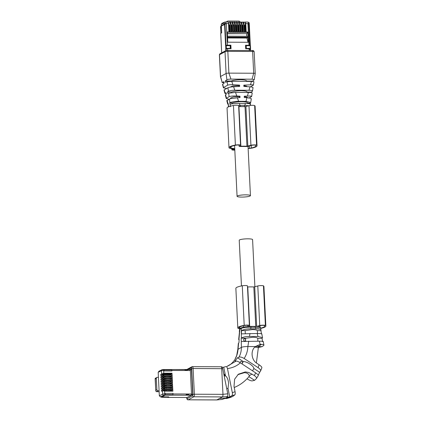 <?xml version="1.0" encoding="UTF-8"?>
<svg xmlns="http://www.w3.org/2000/svg" width="421" height="421" viewBox="0 0 421 421"><rect width="100%" height="100%" fill="white"/><g stroke="black" fill="none" stroke-linecap="round" stroke-linejoin="round"><path stroke-width="0.63" d="M257.505 333.5L257.368 330.643L260.962 330.659L260.699 328.059L255.2 327.291L254.863 326.396C258.462 326.286 260.41 326.838 260.699 328.059M241.554 330.58L241.375 333.874L257.152 333.5C260.899 333.543 262.336 333.695 261.462 333.958L260.962 330.659C261.425 329.627 259.936 329.022 256.505 328.838L250.695 328.806C246.606 328.88 243.559 329.469 241.554 330.58L245.148 330.596L245.296 333.553M257.368 330.643C256.863 329.985 255.215 329.622 252.442 329.564L245.148 330.596M257.978 336.463L249.479 336.426C245.596 336.526 242.885 337.095 241.354 338.116L245.527 338.289L252.816 337.258C255.594 337.321 257.236 337.679 257.741 338.342L262.088 338.358L262.515 337.626L257.978 336.463L257.152 333.5M250.695 328.806L250.942 327.27C247.98 327.043 241.975 327.722 241.296 328.454L242.254 327.491M250.942 327.27L255.2 327.291M262.557 341.657L262.088 338.358M263.693 345.494C264.314 344.899 263.578 344.52 261.478 344.346L258.331 346.599L262.151 346.615L263.693 345.494L263.935 345.094L263.241 341.463M262.151 346.615L258.289 347.593M239.107 339.679L238.665 339.542L239.123 339.384L238.975 342.683L238.323 343.468L237.802 349.446L241.412 347.367C242.575 346.841 244.722 346.567 247.864 346.53L255.368 346.562C250.353 350.388 251.221 360.102 257.068 363.439L259.094 364.765C261.241 366.244 262.141 367.28 261.794 367.875M241.18 338.268L241.412 347.367C241.37 351.014 240.559 354.277 238.986 357.166L237.518 357.771L234.913 361.134L236.202 361.044C237.197 361.118 238.56 361.697 240.286 362.776L255.747 372.943C257.673 374.269 258.52 375.153 258.289 375.6L256.431 378.558C256.752 377.748 256.031 376.727 254.273 375.5L248.764 372.474L245.275 371.932L238.397 374.201L234.629 379.174L234.008 386.489L235.06 391.709C235.334 393.288 235.281 394.324 234.902 394.824L232.776 396.424L230.392 397.44L226.524 398.571L226.161 398.319M238.949 339.421L239.891 329.211L241.249 328.48M245.527 338.289L245.669 341.184M257.741 338.342L257.884 341.178M245.627 340.415A1.116 1.042 -118.5 0 1 243.596 339.926A1.116 1.042 -118.5 0 1 245.585 339.458M241.38 341.494L259.289 341.189C262.567 341.226 263.778 341.357 262.92 341.584M261.478 344.346L260.178 344.389L255.368 346.562M239.481 331.88L238.665 339.542M239.891 329.211L239.523 329.554L239.333 331.79M234.918 359.708L232.518 362.581C229.755 365.144 230.445 364.454 228.429 365.738L227.077 366.338M223.798 374.053A1.116 1.042 -118.5 0 1 224.398 376.048L225.482 375.827C227.156 377.121 228.193 379.626 228.603 383.331L228.008 388.367L229.729 396.908L231.782 395.724C232.371 395.214 232.55 394.198 232.324 392.677L227.466 368.57C227.093 367.159 226.566 366.491 225.882 366.58L222.399 367.544M254.747 347.151A7.246 1.158 177.2 0 1 258.305 347.972L258.215 346.13L255.347 346.578M222.193 399.44L224.567 398.571L227.708 398.255M221.009 366.765L221.793 366.849C222.109 366.696 222.414 367.317 222.725 368.707L227.772 393.788L227.735 396.498L226.624 397.456L229.729 396.908M220.914 366.796C221.335 366.623 221.599 367.233 221.709 368.622L222.967 394.345C222.998 395.782 222.804 396.64 222.388 396.919L216.72 399.95M223.767 367.312L225.482 375.827M239.996 362.592A1.337 1.252 -118.5 0 1 242.533 362.77A1.337 1.252 -118.5 0 1 242.528 362.976L243.264 361.544C247.027 361.497 253.758 365.938 253.874 368.507L259.662 372.306L260.552 371.112L261.873 367.749M237.518 357.771L243.264 361.544M260.478 371.248C260.957 370.312 260.173 369.117 258.12 367.665L244.133 358.471C241.954 357.192 240.238 356.755 238.986 357.166M248.932 376.642L254.568 380.347L252.111 380.905C250.958 380.889 249.448 380.295 247.585 379.121L247.032 378.758M242.007 363.876L242.528 362.976M226.724 388.609L228.008 388.367M252.574 370.859L253.874 368.507M258.257 375.179L259.662 372.306M254.568 380.347L256.431 378.563L258.284 375.606M191.434 368.833L191.002 369.043M191.408 368.828L192.76 394.088L192.644 394.598L187.05 397.498M237.833 374.653L244.169 372.738C246.743 372.653 248.469 373.637 249.358 375.69L248.879 376.611M171.026 381.116L171.315 381.805L163.98 381.784M171 381.079L165.953 380.879L163.969 381.11L163.369 381.784M162.816 381.447L163.353 381.447M162.806 381.242L163.722 381.247M163.969 381.11L164.006 381.773M171.3 383.384L172.342 382.705L172.3 381.826L163.153 381.784M172.757 390.793L163.406 390.756L164.632 391.125L172.894 391.162L172.3 381.826M172.452 382.194L172.015 373.222L163.758 373.185L163.622 370.417L164.064 370.417L164.09 370.969L171.905 371.001L171.879 370.454A1.116 0.347 -89.8 0 0 171.589 369.533L171.331 370.075M171.189 381.142L172.231 380.463L172.21 379.579L163.043 379.542M172.21 379.579L162.859 379.542L164.085 379.916L161.064 381.205L162.795 381.037L162.832 381.8M172.342 382.705L163.011 382.663L164.195 382.157L163.053 381.779M191.529 394.709L190.318 369.912L191.108 369.48L190.15 369.906A1.116 0.347 -89.8 0 0 189.96 369.612L187.482 369.601M186.019 395.166A1.116 0.347 -89.8 0 0 186.198 394.488L186.019 395.219L172.836 395.114L172.999 393.382L165.185 393.351L165.211 393.898L164.769 393.898L164.632 391.125M162.969 381.784L161.117 382.315L161.064 381.205M162.859 379.542L161.006 380.074L160.954 378.963L162.69 378.795L162.727 379.558M163.011 382.663L161.169 383.447L161.227 384.557L163.074 384.026L164.306 384.399L161.28 385.694L161.338 386.799L163.185 386.267L164.416 386.641L161.39 387.936L161.443 389.041L163.295 388.515L164.522 388.883L161.501 390.178L161.553 391.283L162.495 390.914L162.659 394.161L159.338 395.787L158.185 372.306L159.196 371.211M170.863 374.411L171.905 373.732L161.664 373.932L160.733 374.48L160.785 375.59L162.638 375.058L163.864 375.432L160.843 376.721L160.896 377.832L162.748 377.3L163.974 377.674L160.954 378.963M171.726 390.788L164.416 390.756M171.468 390.088L171.752 390.772L171.473 390.704M171.615 388.546L164.306 388.515M171.358 387.841L171.642 388.53L171.363 388.462M171.4 384.057L164.09 384.026M171.136 383.357L171.426 384.047L171.142 383.978M171.068 377.332L163.758 377.3M170.81 376.632L171.094 377.316L170.815 377.253M170.673 374.348L169.863 374.169L169.895 374.827L163.648 375.058M170.958 375.09L170.7 374.39M169.895 374.827L170.705 375.006L170.694 374.311M171.494 385.573L172.452 384.947L172.41 384.068L163.259 384.031M172.563 384.436L172.41 384.068M161.169 383.447L162.906 383.278L162.943 384.041M162.916 383.484L163.832 383.489M187.461 369.549L189.955 369.564L191.292 368.938L191.497 369.496L192.686 393.856L192.513 394.624L192.15 394.277L191.36 394.709A1.116 0.347 -89.8 0 1 191.208 395.187L188.65 395.177M191.087 369.043L191.108 369.48M184.882 369.501L187.398 369.506L187.534 369.88L185.003 370.048A1.116 0.347 -89.8 0 0 184.766 369.591L171.589 369.533M172.836 395.114L172.82 394.724L165.127 394.803M172.999 393.382A1.116 0.347 90.2 0 1 172.71 394.666L172.615 394.719M171.51 370.091A1.116 0.347 90.2 0 1 171.568 370.075A1.116 0.347 90.2 0 1 171.905 371.001M163.664 369.506A1.116 0.347 90.2 0 1 163.722 369.491A1.116 0.347 90.2 0 1 164.064 370.417M162.569 373.695L163.758 373.185M171.905 373.732L172.015 373.222M170.968 376.653L172.015 375.974L171.968 375.095L162.822 375.058M172.126 375.464L171.968 375.095L162.638 375.058M171.163 378.842L172.121 378.221L172.078 377.342L162.932 377.3M172.236 377.705L172.078 377.342M171.521 387.867L172.563 387.188L172.521 386.31L163.369 386.273M172.673 386.678L172.521 386.31M171.626 390.109L172.673 389.43L172.626 388.551L163.48 388.515M172.784 388.92L172.626 388.551L163.295 388.515M172.736 390.793L172.894 391.162L172.736 390.793L163.59 390.756M163.406 390.756L162.495 390.914M164.921 395.182L163.758 395.272L160.448 396.892L161.764 396.898L164.921 395.182A1.116 0.347 -89.8 0 0 165.211 393.898M192.15 394.277L192.171 394.719L191.213 395.24L188.561 395.23L188.74 394.498L186.198 394.488M161.501 390.178L163.237 390.004L163.274 390.767M163.248 390.214L164.164 390.214M161.39 387.936L163.127 387.762L163.164 388.525M163.137 387.967L164.053 387.973M163.185 386.267L172.536 386.304M161.28 385.694L163.016 385.52L163.053 386.283M163.027 385.725L163.943 385.731M163.074 384.026L172.426 384.063M162.695 379L163.616 379.005M162.748 377.3L172.1 377.337M160.843 376.721L162.58 376.553L162.617 377.316M162.59 376.758L163.506 376.763M160.733 374.48L162.469 374.306L162.506 375.069M162.48 374.516L163.395 374.516M159.091 390.751L157.986 390.746A1.116 1.042 -118.5 0 1 156.875 389.646L156.328 378.432A1.116 1.042 -118.5 0 1 157.333 377.337L158.433 377.342M160.448 396.892L159.338 395.787M171.442 390.046L166.395 389.846L164.932 390.02L164.964 390.677M164.932 390.02L164.411 390.083L164.443 390.741M164.411 390.083L163.811 390.751M163.259 390.414L163.79 390.414M171.331 387.804L166.284 387.604L164.821 387.778L164.853 388.436M164.821 387.778L164.301 387.841L164.332 388.499M164.301 387.841L163.701 388.509M163.148 388.173L163.685 388.173M171.11 383.32L166.063 383.121L164.6 383.289L164.632 383.952M164.6 383.289L164.079 383.352L164.111 384.015M164.079 383.352L163.48 384.026M162.927 383.689L163.464 383.689M170.784 376.59L165.737 376.39L164.274 376.563L164.306 377.221M164.274 376.563L163.753 376.627L163.785 377.284M163.753 376.627L163.153 377.3M162.601 376.958L163.132 376.963M169.863 374.169L164.164 374.322L164.195 374.979M164.164 374.322L163.643 374.385L163.674 375.043M163.643 374.385L163.043 375.053M162.49 374.716L163.027 374.722M186.019 395.219L165.364 395.13L162.159 396.682M187.308 397.492L167.758 397.408L168.716 396.887L162.169 396.861M163.864 369.585L184.856 369.496L184.993 369.87L187.534 369.88M190.918 369.038L190.939 369.48M164.106 369.454L164.006 369.959M171.605 369.922L164.127 369.891M165.342 394.693L165.364 395.13M162.706 379.2L163.243 379.205L163.259 379.542M163.038 385.931L163.574 385.931L163.59 386.267M168.468 396.887L162.543 396.94A1.116 1.042 -118.5 0 1 161.985 396.777M159.138 391.746L156.307 391.662L155.744 390.856L155.144 378.611L155.296 378.989L156.328 378.432M155.649 378.247L155.296 378.989L155.744 390.856M167.737 397.298L168.474 396.961M171.263 379.616L170.921 378.795L170.084 378.653L165.837 378.632L163.243 379.205M170.921 378.795L171.273 378.847L171.31 379.574M170.958 379.563L164.053 379.584M171.594 386.341L171.284 386.289L171.247 385.52L170.416 385.378L166.169 385.362L163.574 385.931M171.247 385.52L171.605 385.573L171.642 386.304M171.284 386.289L164.379 386.31M163.964 378.816L164.001 379.542M164.295 385.541L164.332 386.273M241.454 285.933L239.223 240.265A6.689 1.068 -2.8 0 1 239.549 239.912A6.689 1.068 -2.8 0 1 246.922 238.833A6.689 1.068 -2.8 0 1 252.584 239.612L254.894 286.827M252.353 81.442L254.247 79.637L252.053 79.19L230.955 79.101C229.056 79.132 227.708 79.364 226.914 79.801L226.093 73.491A2.231 0.358 -2.8 0 1 228.898 73.128L253.689 73.233A2.231 0.358 -2.8 0 1 255.226 73.496A2.231 0.358 -2.8 0 1 255.226 73.507L254.258 79.727M254.1 79.916L254.247 79.637M253.942 81.732L253.416 85.11L250.348 86.858M226.914 79.801L225.288 81L225.551 82.316L227.166 81.732L231.724 81.337L251.674 81.421C253.521 81.469 254.231 81.611 253.789 81.848M252.389 81.116L246.506 81.09C246.569 80.285 244.643 79.827 240.712 79.716C236.518 79.79 233.339 80.227 231.182 81.021L225.288 81M253.253 85.284C253.726 84.889 252.816 84.732 250.537 84.805L243.838 85.147L243.885 86.473L249.958 86.831C252.363 87.021 253.316 87.358 252.821 87.842M243.854 85.6L246.759 86.221L246.78 86.647M222.53 84.468L224.177 83.063L223.914 81.742L222.02 82.521L224.204 82.763M252.226 50.557A1.116 0.347 90.2 0 1 252.284 50.541L227.493 50.436L225.556 50.752A1.116 1.042 61.5 0 0 225.03 51.725L219.494 54.725A2.231 0.358 177.2 0 0 219.388 54.846L220.025 53.751A1.116 1.042 61.5 0 0 219.494 54.725L220.557 76.49L222.172 82.374L220.451 76.617A2.231 0.358 -2.8 0 1 220.451 76.606A2.231 0.358 -2.8 0 1 220.557 76.49L226.093 73.491L225.03 51.725A2.231 0.358 -2.8 0 1 227.835 51.362A1.116 0.347 -89.8 0 0 227.493 50.436A1.116 0.347 -89.8 0 0 227.435 50.446M231.197 81.342L231.182 81.021M222.525 84.447L223.367 87.652L227.614 85.189L227.166 81.732M228.424 106.871L228.308 103.74L227.703 104.113L226.787 100.645L230.561 98.619L240.038 97.525L239.991 96.199L236.781 96.009C233.187 95.867 230.629 96.088 229.108 96.667L226.214 98.461L225.324 95.083L226.377 94.062L226.109 92.741L224.861 93.315L223.993 90.02L227.945 87.736C229.119 87.258 231.003 86.931 233.597 86.763L239.644 86.458L239.596 85.126L232.897 84.732C230.455 84.626 228.692 84.779 227.614 85.189M231.745 92.536L231.718 92.015L227.482 91.999L228.54 91.231C230.061 90.573 232.145 90.236 234.781 90.21L249.016 90.273L249.958 86.831M223.53 87.405C223.062 87.826 223.972 88.131 226.272 88.31L226.824 88.347M239.596 85.126L238.781 85.568L238.828 86.5M230.061 87.158L232.792 85.942L238.781 85.568M251.216 92.594L251.269 92.099L252.495 91.094L253.032 87.615M252.337 91.341C252.842 90.704 251.737 90.347 249.016 90.273M251.269 92.099L247.043 92.083M231.718 92.015C233.881 91.22 237.055 90.783 241.249 90.71C245.18 90.82 247.106 91.278 247.032 92.083M224.861 93.315L226.293 93.641M227.482 91.999L227.745 93.32L235.518 92.399L248.443 92.452C251.442 92.504 252.626 92.715 251.984 93.094M252.211 92.92L251.658 96.488L248.758 98.182M226.214 98.461L228.929 99.298M239.991 96.199L239.317 96.562L239.37 97.561M230.619 98.603L230.592 98.03L233.329 96.935L239.317 96.562M251.379 96.767C252.042 96.177 250.727 95.941 247.427 96.056L244.227 96.214L244.275 97.546L246.974 97.704C250.353 97.967 251.695 98.44 250.995 99.124M244.243 96.588L247.295 97.214L247.322 97.725M232.297 103.834L232.255 103.008L229.908 102.829C230.292 102.119 235.881 101.198 238.586 101.319L245.975 101.35L246.974 97.704M250.069 103.84L250.732 102.477L245.975 101.35M250.142 103.087L247.58 103.071C247.648 102.266 245.717 101.808 241.786 101.703C237.591 101.777 234.418 102.214 232.255 103.008M251.305 98.803L250.737 102.477M227.703 104.113L228.445 104.419M229.682 102.998L230.092 104.261C230.703 103.861 236.681 103.377 239.349 103.461L245.39 103.487C249.464 103.55 251.053 103.84 250.153 104.35M238.323 105.418L244.88 105.339L248.7 105.776M245.853 106.613L244.264 106.581L244.554 105.339M231.008 24.576L231.413 24.928A1.205 0.374 -89.8 0 1 231.45 24.928A1.205 0.374 -89.8 0 1 231.813 25.934L232.029 30.328A1.205 0.374 -89.8 0 1 231.76 31.686L231.403 32.301M231.661 32.164L231.15 32.164M231.334 31.186A1.205 0.374 -89.8 0 0 231.392 30.328L231.176 25.928A1.205 0.374 -89.8 0 0 231.04 25.176M227.361 33.722L246.916 33.654A1.116 0.347 -89.8 0 0 247.206 32.37L237.402 32.328L237.86 32.043L237.365 22.381L237.128 23.423L236.086 22.024L235.202 22.366L234.971 23.413L233.923 22.013L233.039 22.355L232.808 23.402L231.76 22.003L230.882 22.35M237.402 32.328L232.139 32.306L232.671 32.043L232.197 22.36L231.76 22.003M230.918 22.713L230.976 23.85M232.139 32.306L230.508 32.033L227.287 32.285M233.045 22.366L232.681 22.008L233.071 22.502M232.671 32.043L233.534 32.028L233.081 32.312M231.355 32.038L230.882 22.355L230.524 21.997L230.882 22.355L230.645 23.392L229.603 21.997L228.719 22.339M243.885 32.359L244.343 32.075L243.848 22.408L243.612 23.45L242.57 22.05L241.686 22.392L241.454 23.439L240.407 22.039L239.528 22.387L239.291 23.434L238.244 22.034L237.365 22.376M244.727 22.06L245.164 22.413L244.727 22.06L243.848 22.402M230.918 32.301L229.977 32.296M244.369 32.359L244.727 31.738A1.205 0.374 -89.8 0 0 244.996 30.386L244.359 30.38L244.301 31.243M244.359 30.38L244.143 25.986A1.205 0.374 -89.8 0 0 244.006 25.234M242.138 31.233A1.205 0.374 -89.8 0 0 242.196 30.37L241.986 25.976A1.205 0.374 -89.8 0 0 241.843 25.223M237.818 31.212A1.205 0.374 -89.8 0 0 237.876 30.354L237.66 25.955A1.205 0.374 -89.8 0 0 237.523 25.202M235.655 31.207A1.205 0.374 -89.8 0 0 235.713 30.344L235.502 25.949A1.205 0.374 -89.8 0 0 235.36 25.197M229.171 31.175A1.205 0.374 -89.8 0 0 229.229 30.317L229.019 25.918A1.205 0.374 -89.8 0 0 228.877 25.165M227.019 21.971A1.116 1.042 -118.5 0 1 228.019 21.05L238.823 21.097A1.116 1.042 -118.5 0 1 239.938 22.202L239.938 22.224M221.414 26.013A1.116 1.042 -118.5 0 1 221.635 25.765L221.278 25.723L221.209 24.365L222.214 23.266M228.761 32.291L229.213 32.007L228.724 22.345L228.487 23.387L224.414 23.555L224.214 23.076A1.116 1.052 -113.2 0 1 224.835 22.055L221.841 23.339M228.724 22.345L228.361 21.992L228.724 22.345M228.756 22.702L228.808 23.729M230.508 32.033L230.034 22.35L229.603 21.997M233.081 22.723L233.129 23.75M234.297 32.317L234.834 32.054L234.36 22.371L233.923 22.013M235.207 22.371L234.844 22.018L235.228 22.508L235.697 32.033M235.244 32.317L235.681 32.054L234.834 32.054M235.239 22.729L235.292 23.755M236.46 32.322L236.991 32.064L236.518 22.376L236.086 22.024M237.365 22.381L237.007 22.029L237.365 22.381M237.402 22.739L237.455 23.765M238.623 32.333L239.154 32.07L238.681 22.387L238.244 22.034M239.528 22.392L239.165 22.034L239.554 22.529L240.017 32.054L239.565 32.338M239.565 22.75L239.612 23.776M240.78 32.343L241.317 32.08L240.844 22.397L240.407 22.039M241.691 22.402L241.328 22.045L241.712 22.539L242.18 32.064L241.728 32.349M241.722 22.76L241.775 23.787M242.943 32.354L243.475 32.091L243.001 22.408L242.57 22.05M243.848 22.408L243.491 22.055L243.848 22.408M243.885 22.766L243.938 23.792M249.158 23.66L245.775 23.46L245.164 22.413L245.638 32.101L245.106 32.359M247.206 32.37L247.827 32.038L246.196 32.028L245.775 23.46M245.638 32.101L246.196 32.028M243.475 32.091L244.322 32.091M241.317 32.08L242.164 32.085M239.154 32.07L240.002 32.075M236.991 32.064L237.839 32.064M229.213 32.007L227.272 31.949L227.529 37.137L248.08 37.222L247.827 32.038M248.08 37.222L247.743 36.295L227.482 36.211M246.643 33.806L246.764 36.29M244.627 32.222L244.117 32.217M244.996 30.386L244.78 25.986A1.205 0.374 -89.8 0 0 244.417 24.986A1.205 0.374 -89.8 0 0 244.396 24.986L244.417 24.986M244.38 24.981L243.98 24.634M241.986 25.976L242.617 25.976L242.833 30.375A1.205 0.374 -89.8 0 1 242.564 31.728L242.464 32.212M242.617 25.976A1.205 0.374 -89.8 0 0 242.254 24.976A1.205 0.374 -89.8 0 0 242.238 24.976L242.254 24.976M242.217 24.976L241.817 24.623M237.66 25.955L238.297 25.96L238.512 30.354A1.205 0.374 -89.8 0 1 238.244 31.712L238.144 32.191M238.297 25.96A1.205 0.374 -89.8 0 0 237.933 24.955A1.205 0.374 -89.8 0 0 237.912 24.955L237.933 24.955M237.897 24.955L237.491 24.607M235.502 25.949L236.134 25.949L236.349 30.349A1.205 0.374 -89.8 0 1 236.081 31.701L235.981 32.185M236.134 25.949A1.205 0.374 -89.8 0 0 235.771 24.944A1.205 0.374 -89.8 0 0 235.755 24.95L235.771 24.944M235.734 24.944L235.334 24.597M229.019 25.918L229.65 25.923L229.866 30.317A1.205 0.374 -89.8 0 1 229.598 31.675L229.498 32.154M229.65 25.923A1.205 0.374 -89.8 0 0 229.287 24.918A1.205 0.374 -89.8 0 0 229.271 24.918L229.287 24.918M229.25 24.918L228.85 24.571M227.54 21.171L226.093 21.966M221.693 32.796L221.251 26.644A1.116 1.042 -118.5 0 1 221.367 26.097M227.672 50.436L227.582 48.678L231.061 48.689L230.887 45.173L227.414 45.158L226.366 23.834L224.435 24.013L221.278 25.723M226.366 23.834L224.967 24.013L221.741 25.765M248.722 24.365L249.237 24.06L247.937 23.923L248.979 45.252L245.506 45.236L245.68 48.752L249.916 48.92L249.895 48.447M227.54 37.358L227.777 42.195L248.327 42.279L248.09 37.443L227.54 37.358M247.937 23.923L248.653 24.118M220.941 33.243L221.551 32.796M227.582 48.678L226.272 48.82L226.245 48.347L230.282 48.289L226.224 48.347M227.414 45.158L226.098 45.305L226.114 45.636M248.979 45.252L249.753 45.384L249.758 45.736M245.511 45.384L249.742 45.405M226.098 45.305L230.887 45.173M230.613 45.321L230.776 48.689M227.566 37.964L246.98 38.048L248.09 37.443M246.98 38.048L248.016 42.279M233.513 31.601L233.992 31.601A1.205 0.374 -89.8 0 0 234.192 30.344L233.976 25.934A1.205 0.374 -89.8 0 0 233.671 24.95L233.171 24.534M233.992 31.601L233.923 32.117L233.402 32.117M233.566 32.312L233.923 32.117M239.996 31.628L240.475 31.628A1.205 0.374 -89.8 0 0 240.675 30.37L240.459 25.965A1.205 0.374 -89.8 0 0 240.154 24.976L239.654 24.56M240.475 31.628L240.407 32.143L239.886 32.143M240.049 32.338L240.407 32.143M226.261 50.531L226.156 48.383L226.261 50.531M224.967 24.013L226.024 45.642L224.982 24.313L221.362 26.039L221.699 32.833L220.736 33.401M225.845 50.631L225.735 48.383M230.282 48.289L230.155 45.652L225.603 45.742L224.556 24.307M246.343 48.357L246.217 45.721L250.132 45.736L250.263 48.373L246.206 48.431L250.548 48.452M249.921 45.736L248.727 24.492M250.158 50.531L250.058 48.483M248.879 24.413L249.306 24.413L250.348 45.752M250.579 50.531L250.479 48.489M246.206 48.431L246.217 45.721M250.548 48.404L250.442 45.789L250.132 45.736M237.397 195.944A6.689 1.068 177.2 0 0 237.07 196.297A6.689 1.068 177.2 0 0 242.738 197.075A6.689 1.068 177.2 0 0 250.111 195.997A6.689 1.068 177.2 0 0 250.437 195.644A6.689 1.068 177.2 0 0 244.769 194.865A6.689 1.068 177.2 0 0 237.397 195.944M257.036 145.777L255.1 106.203A18.956 3.031 177.2 0 0 254.642 105.582A3.121 0.5 177.2 0 0 252.147 105.318A3.121 0.5 177.2 0 0 248.985 105.692L245.017 106.676A15.161 2.426 177.2 0 0 238.939 106.65L240.875 146.224A15.161 2.426 177.2 0 1 246.948 146.245L250.916 145.266A3.121 0.5 177.2 0 1 254.084 144.892A3.121 0.5 177.2 0 1 256.578 145.156A18.956 3.031 177.2 0 1 257.036 145.777A18.956 3.031 177.2 0 1 252.132 148.071A4.684 0.747 177.2 0 1 249.642 148.418L248.132 148.545M240.565 145.161L238.628 105.645A3.121 0.5 177.2 0 0 238.633 105.618A3.121 0.5 177.2 0 0 236.786 105.255A3.121 0.5 177.2 0 0 233.45 105.492A18.956 3.031 177.2 0 0 227.051 108.097L228.987 147.671A18.956 3.031 177.2 0 0 229.098 147.976A4.684 0.747 177.2 0 0 230.276 148.339L234.197 149.071A3.347 0.537 177.2 0 0 232.103 149.513L231.997 149.571A3.347 0.537 177.2 0 0 231.834 149.744A3.347 0.537 177.2 0 0 233.771 150.134A25.586 4.089 177.2 0 0 234.813 150.16M238.633 105.618L240.57 145.192A3.121 0.5 177.2 0 1 240.565 145.219L240.275 146.145L240.875 146.224M240.57 145.192A3.121 0.5 177.2 0 0 238.723 144.824A3.121 0.5 177.2 0 0 235.386 145.066A18.956 3.031 177.2 0 0 228.987 147.671M234.739 148.65L231.103 148.176A3.568 0.568 177.2 0 1 230.208 147.903A17.84 2.852 177.2 0 1 230.098 147.613A17.84 2.852 177.2 0 1 236.123 145.166A2.005 0.321 177.2 0 1 238.27 145.008A2.005 0.321 177.2 0 1 239.454 145.245A2.005 0.321 177.2 0 1 239.454 145.266L239.128 146.292A1.784 0.284 177.2 0 0 239.123 146.308A1.784 0.284 177.2 0 0 240.723 146.513A13.377 2.137 177.2 0 1 246.032 146.534A1.784 0.284 177.2 0 0 248.416 146.329L251.853 145.319A2.005 0.321 177.2 0 1 253.889 145.077A2.005 0.321 177.2 0 1 255.489 145.25A17.84 2.852 177.2 0 1 255.921 145.829A17.84 2.852 177.2 0 1 251.305 147.992A3.568 0.568 177.2 0 1 249.411 148.255L248.122 148.36M234.765 149.176L234.492 149.192A2.452 0.395 177.2 0 0 233.808 149.281L232.834 149.813A2.452 0.395 177.2 0 0 234.144 149.987A24.697 3.947 177.2 0 0 234.807 150.002M260.762 328.391A4.684 0.747 177.2 0 0 260.946 328.348A18.956 3.031 177.2 0 0 265.856 326.054L263.92 286.48A18.956 3.031 177.2 0 0 263.457 285.859A3.121 0.5 177.2 0 0 260.967 285.596A3.121 0.5 177.2 0 0 257.799 285.97L253.831 286.954A15.161 2.426 177.2 0 0 247.753 286.927L249.685 326.386M249.379 325.438L247.448 285.922A3.121 0.5 177.2 0 0 247.448 285.896A3.121 0.5 177.2 0 0 245.606 285.533A3.121 0.5 177.2 0 0 242.27 285.77A18.956 3.031 177.2 0 0 235.865 288.374L237.802 327.948A18.956 3.031 177.2 0 0 237.918 328.248A4.684 0.747 177.2 0 0 239.091 328.617L239.912 328.722M247.448 285.896L249.385 325.47A3.121 0.5 177.2 0 1 249.379 325.496L249.095 326.401M249.385 325.47A3.121 0.5 177.2 0 0 247.537 325.101A3.121 0.5 177.2 0 0 244.206 325.344A18.956 3.031 177.2 0 0 237.802 327.948M265.856 326.054A18.956 3.031 177.2 0 0 265.393 325.433A3.121 0.5 177.2 0 0 262.899 325.17A3.121 0.5 177.2 0 0 259.736 325.544L256.678 326.443M240.18 328.491L239.917 328.454A3.568 0.568 177.2 0 1 239.023 328.18A17.84 2.852 177.2 0 1 238.917 327.891A17.84 2.852 177.2 0 1 244.943 325.444A2.005 0.321 177.2 0 1 247.085 325.286A2.005 0.321 177.2 0 1 248.274 325.522A2.005 0.321 177.2 0 1 248.269 325.544L247.98 326.454M260.715 328.133A17.84 2.852 177.2 0 0 264.741 326.107A17.84 2.852 177.2 0 0 264.309 325.522A2.005 0.321 177.2 0 0 262.704 325.354A2.005 0.321 177.2 0 0 260.667 325.596L257.563 326.512M255.857 328.827L255.431 327.291M241.354 338.116L241.296 328.454M249.479 336.426L249.953 333.469M234.95 359.355C236.749 356.345 237.781 352.956 238.049 349.188L238.623 342.989M251.174 327.275L250.837 326.38L245.506 326.685L241.775 327.612L240.47 328.317L239.523 329.554M260.178 344.389L259.289 341.189M227.082 366.333L236.202 361.044M244.133 358.471C246.448 354.95 247.695 350.972 247.864 346.53L248.727 341.142M239.944 329.185L240.949 328.196M221.036 366.765L192.429 366.644A2.231 0.695 -89.8 0 1 193.107 368.501L222.725 368.707M227.466 368.57C232.513 367.917 236.812 366.002 240.37 362.834M258.12 367.665L259.094 364.765M219.625 398.419C224.183 398.429 228.566 397.766 232.776 396.424M227.729 396.503L222.388 396.919L193.786 396.793L188.255 399.797L216.857 399.918L222.356 399.418M188.019 369.554L191.308 367.77L191.702 368.685L192.96 394.403L192.671 395.693L187.14 398.692L186.729 397.498M191.308 367.77L192.313 366.675L191.834 366.796L192.429 366.644M191.702 368.685L193.107 368.501L194.365 394.224L222.967 394.345L227.772 393.788M231.782 395.724L234.892 394.835M232.324 392.677L235.06 391.709M254.273 375.5L255.747 372.943M216.741 399.95L188.134 399.829A2.231 0.695 -89.8 0 0 188.255 399.797A1.116 1.042 -118.5 0 1 187.14 398.692M192.671 395.693A1.116 1.042 -118.5 0 0 193.786 396.793A2.231 0.695 -89.8 0 0 194.365 394.224L192.96 394.403M249.358 375.69L252.016 374.016M164.49 381.047L164.527 381.71M165.953 380.879L165.985 381.537M170.189 380.894L170.226 381.552M162.901 380.421L172.231 380.463M190.418 370.533L171.879 370.454M191.566 394.014L173.026 393.935M161.948 379.7L161.996 380.658M162.385 388.672L162.432 389.63M162.28 386.431L162.327 387.388M162.169 384.189L162.217 385.147M162.059 381.947L162.106 382.899M161.838 377.458L161.885 378.416M161.727 375.216L161.775 376.174M158.185 372.306L161.506 370.685L161.664 373.932M163.222 369.506A1.116 0.347 90.2 0 1 163.28 369.491A1.116 0.347 90.2 0 1 163.622 370.417A1.695 0.268 177.2 0 0 161.506 370.685L162.501 369.596L162.064 369.691L163.722 369.491M164.479 395.182A1.116 0.347 -89.8 0 0 164.769 393.898A1.695 0.268 177.2 0 0 162.659 394.161A1.116 1.031 -116.1 0 0 163.758 395.272M165.169 394.635L172.71 394.666M163.337 389.393L172.673 389.43M163.227 387.152L172.563 387.188M163.122 384.905L172.452 384.947M162.79 378.179L172.121 378.221M162.68 375.937L172.015 375.974M170.631 389.867L170.663 390.525M166.427 390.504L166.395 389.846M170.521 387.62L170.552 388.283M166.316 388.262L166.284 387.604M170.3 383.136L170.331 383.794M166.095 383.778L166.063 383.121M169.973 376.411L170.005 377.069M165.769 377.053L165.737 376.39M165.627 374.148L165.658 374.811M188.629 395.193L186.087 395.182M162.543 396.94L161.922 397.271A1.116 1.042 -118.5 0 1 161.106 396.892M188.745 394.677L186.203 394.666M157.986 390.746L156.307 391.662M155.844 390.204L156.875 389.646M167.858 397.298L161.922 397.271A1.116 0.347 90.2 0 1 161.864 397.287A1.116 0.347 90.2 0 1 161.79 397.266M164.543 379.537L164.506 378.763M164.048 379.542L164.011 378.816M165.879 379.405L165.837 378.632M170.126 379.421L170.084 378.653M171.263 379.574L171.226 378.842M164.874 386.262L164.837 385.494M164.379 386.273L164.343 385.541M166.206 386.131L166.169 385.362M170.452 386.152L170.416 385.378M171.589 386.304L171.558 385.573M252.053 79.19L253.689 73.233L252.621 51.467A2.231 0.358 -2.8 0 1 254.163 51.73L255.226 73.496M254.163 51.73C253.758 50.662 253.132 50.267 252.284 50.541A1.116 0.347 90.2 0 1 252.621 51.467L227.835 51.362L228.898 73.128L230.955 79.101M250.511 84.805L251.442 81.421M223.551 87.389L222.667 84.174M232.897 84.732L231.724 81.337M234.781 90.21L233.597 86.763M228.408 91.315L227.945 87.736M225.119 93.099L224.204 89.768M229.108 96.667L228.629 92.999M226.487 98.088L225.551 94.667M236.781 96.009L235.534 92.399M247.427 96.056L248.416 92.452M238.612 101.319L237.349 97.661M229.908 102.829L229.413 99.035M228.066 103.829L227.093 100.293M228.85 106.697L228.435 105.166M230.408 106.692L230.092 104.261M244.264 106.581L239.702 106.56L239.991 105.324L239.349 103.461M244.88 105.339L245.39 103.487M239.702 106.56L238.681 106.571M240.023 106.56L240.317 105.324M231.76 31.686L231.355 31.68M231.813 25.934L231.176 25.928M232.029 30.328L231.392 30.328M233.518 32.007L233.06 22.671M231.355 31.996L230.897 22.66M246.916 33.654L227.351 33.575M224.214 23.076L221.209 24.36M228.424 21.976L224.835 22.055A1.116 1.052 -113.2 0 1 225.23 21.976A1.695 0.526 -89.8 0 1 225.303 21.96A1.695 0.526 -89.8 0 1 225.814 23.376L225.84 23.829M229.192 31.991L228.735 22.65M235.676 32.017L235.218 22.676M237.839 32.028L237.381 22.687M240.002 32.033L239.544 22.697M242.159 32.043L241.701 22.708M244.322 32.054L243.864 22.713M248.469 23.929L248.443 23.471A1.695 0.526 -89.8 0 0 247.932 22.06A1.695 0.526 -89.8 0 0 247.858 22.071M244.727 31.738L244.327 31.738M244.143 25.986L244.78 25.986M242.564 31.728L242.164 31.728M242.833 30.375L242.196 30.37M238.244 31.712L237.844 31.712M238.512 30.354L237.876 30.354M236.081 31.701L235.681 31.701M236.349 30.349L235.713 30.344M229.598 31.675L229.198 31.675M229.866 30.317L229.229 30.317M221.251 26.644L220.636 26.976A1.116 1.042 -118.5 0 1 221.162 26.002L220.583 27.033L220.936 33.133M224.414 23.555L224.435 24.013M249.153 48.768L249.237 50.525M228.487 23.387L228.903 31.954M220.641 27.091L220.883 33.191M233.487 32.064L233.923 32.07M233.455 30.338L234.192 30.344M233.239 25.934L233.976 25.934M233.187 24.944L233.671 24.95M233.171 24.581L233.555 24.581M239.97 32.096L240.407 32.096M239.938 30.365L240.675 30.37M239.723 25.96L240.459 25.965M239.67 24.976L240.154 24.976M239.654 24.607L240.038 24.613M221.688 52.846L220.736 33.354M225.803 48.347L225.672 45.705M226.235 45.636L226.361 48.273M245.017 106.676L246.948 146.245M245.911 106.597L247.848 146.171M248.985 105.692L250.916 145.266M254.642 105.582L256.578 145.156M231.945 148.555L231.997 149.571M232.06 148.571L232.103 149.513M233.45 105.492L235.386 145.066M249.3 146.071L249.411 148.255M251.184 145.513L251.305 147.992M239.07 145.077L239.128 146.292L239.065 145.077M230.176 147.318L230.208 147.903M231.024 146.64L231.103 148.176M234.108 149.234L234.144 149.987M253.831 286.954L255.763 326.407M254.726 286.875L256.663 326.443M257.799 285.97L259.736 325.544M263.457 285.859L265.393 325.433M242.27 285.77L244.206 325.344M259.999 325.791L260.067 327.143M247.885 325.354L247.937 326.459L247.88 325.354M238.996 327.596L239.023 328.18M239.844 326.917L239.917 328.454M261.794 333.816L262.515 337.631M250.837 326.38L254.863 326.396M237.802 349.451L236.697 355.503L234.923 359.392M258.305 347.972L256.389 362.955M216.752 399.95L222.272 399.44M186.84 369.506L191.834 366.796M249.148 376.379C245.917 380.316 242.075 383.494 237.628 385.915L234.218 387.552M186.671 397.498L186.687 397.84C186.903 399.297 187.387 399.961 188.134 399.829M171.026 381.037L171.058 381.694M172.321 381.821L163.053 381.784M171.568 370.075L164.022 370.043M158.754 371.311L162.064 369.691M171.463 390.009L171.494 390.667M171.352 387.762L171.384 388.425M171.131 383.278L171.163 383.941M170.805 376.553L170.837 377.211M155.312 378.29L156.854 377.458M167.732 397.419L187.298 397.498M184.856 369.496L187.398 369.506M161.017 396.892A1.116 1.116 0 0 0 161.864 397.287L167.795 397.313M243.464 327.033L243.401 325.759M225.556 50.752L220.025 53.751M246.501 81L246.522 81.4M220.451 76.606L219.388 54.846M247.038 91.994L247.064 92.446M247.58 102.982L247.606 103.545M250.279 105.45L250.484 104.113M233.534 32.028L233.071 22.529M232.75 21.992L231.839 21.992M230.587 21.987L229.677 21.981M234.907 22.003L234.002 21.997M237.07 22.013L236.16 22.008M239.233 22.024L238.323 22.018M241.391 22.029L240.486 22.029M243.554 22.039L242.643 22.034M249.237 24.06L249.216 23.602C249.49 23.023 249.058 22.513 247.932 22.06L244.806 22.045M221.667 25.728L221.162 26.002M250 50.531L249.921 48.899M249.753 45.384L248.706 24.055M220.715 33.38L221.667 52.857M250.442 45.789L250.569 48.426M234.586 145.482L237.07 196.297M248.027 146.419L250.437 195.644M231.776 148.534L231.834 149.744"/></g></svg>
